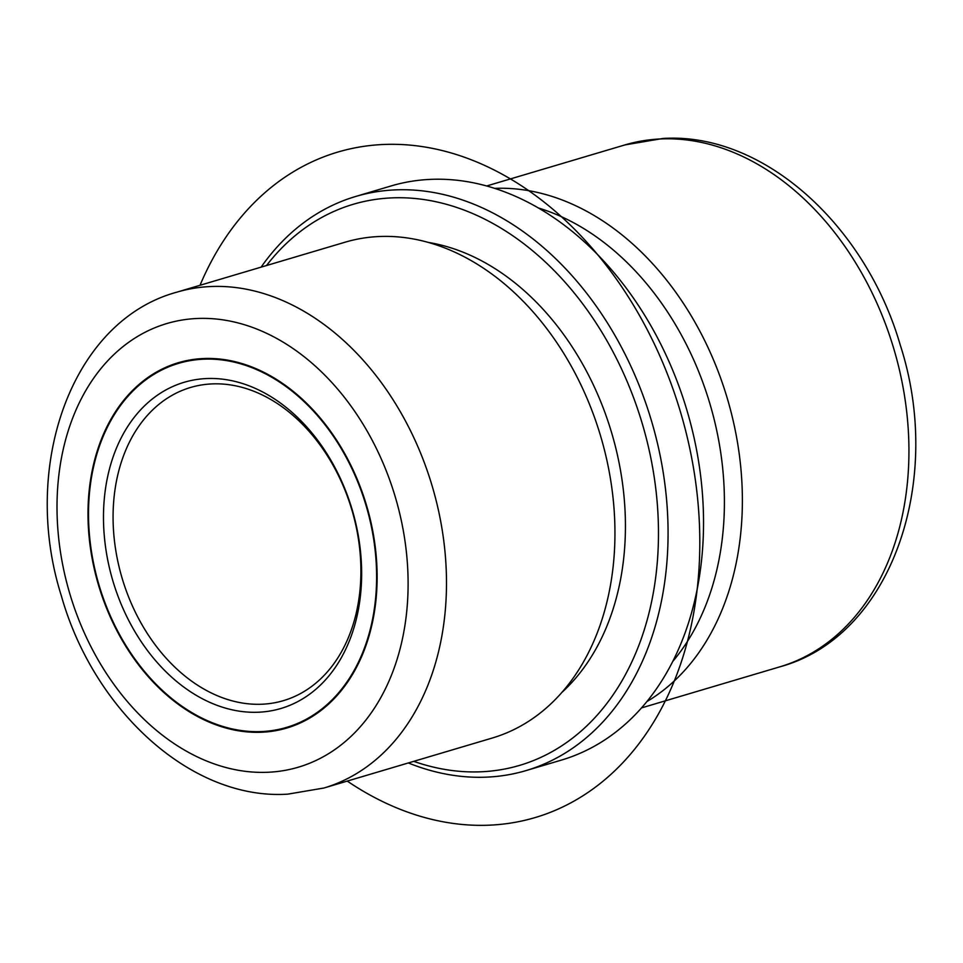 <?xml version="1.0" encoding="UTF-8"?>
<svg xmlns="http://www.w3.org/2000/svg" width="963" height="963" viewBox="0 0 963 963"><rect width="100%" height="100%" fill="white"/><g stroke="black" fill="none" stroke-linecap="round" stroke-linejoin="round"><path stroke-width="1.44" d="M202.796 358.561A190.554 139.816 -106.5 0 0 178.324 362.714A190.554 139.816 -106.5 0 0 94.266 568.856A190.554 139.816 -106.5 0 0 262.333 732.205A190.554 139.816 -106.5 0 0 286.805 728.04A190.554 139.816 -106.5 0 0 370.863 521.898A190.554 139.816 -106.5 0 0 202.796 358.561M323.905 788.023L492.334 738.007A258.602 189.747 -106.5 0 0 612.805 569.47A258.602 189.747 -106.5 0 0 538.04 317.682A258.602 189.747 -106.5 0 0 378.327 236.561A258.602 189.747 -106.5 0 0 345.115 242.195L176.686 292.21C71.19 320.992 20.512 466.766 61.319 595.736C93.712 710.718 191.661 800.482 287.781 794.15L323.905 788.023A258.602 189.747 -106.5 0 0 437.984 508.247A258.602 189.747 -106.5 0 0 209.898 286.577A258.602 189.747 -106.5 0 0 176.686 292.21M561.886 692.433A249.068 182.753 -106.5 0 0 611.649 432.82A249.068 182.753 -106.5 0 0 428.258 242.423M413.741 761.348A292.632 214.713 -106.5 0 0 482.174 771.736A292.632 214.713 -106.5 0 0 653.745 474.121A292.632 214.713 -106.5 0 0 390.749 197.933A292.632 214.713 -106.5 0 0 266.522 265.535M408.324 762.949A299.433 219.708 -106.5 0 0 487.663 777.093A299.433 219.708 -106.5 0 0 526.123 770.569A299.433 219.708 -106.5 0 0 658.223 446.627A299.433 219.708 -106.5 0 0 394.12 189.94A299.433 219.708 -106.5 0 0 355.66 196.476A299.433 219.708 -106.5 0 0 261.105 267.148M526.123 770.569L561.585 760.036A299.433 219.708 -106.5 0 0 693.685 436.095A299.433 219.708 -106.5 0 0 429.57 179.419A299.433 219.708 -106.5 0 0 391.122 185.943L355.66 196.476M672.848 661.34A262.682 192.744 -106.5 0 0 709.875 403.653A262.682 192.744 -106.5 0 0 538.209 207.924M494.609 188.375A272.216 199.726 73.5 0 1 727.318 398.465A272.216 199.726 73.5 0 1 646.98 701.521M211.475 383.936A163.325 119.833 -106.5 0 0 190.505 387.487A163.325 119.833 -106.5 0 0 118.449 564.186A163.325 119.833 -106.5 0 0 262.502 704.194A163.325 119.833 -106.5 0 0 283.483 700.631A163.325 119.833 -106.5 0 0 355.54 523.932A163.325 119.833 -106.5 0 0 211.475 383.936M205.986 378.579A170.138 124.829 -106.5 0 0 106.231 551.606A170.138 124.829 -106.5 0 0 259.143 712.187A170.138 124.829 -106.5 0 0 358.886 539.148A170.138 124.829 -106.5 0 0 205.986 378.579M262.225 731.531A189.867 139.31 -106.5 0 0 286.601 727.39A189.867 139.31 -106.5 0 0 370.37 521.982A189.867 139.31 -106.5 0 0 202.904 359.223A189.867 139.31 -106.5 0 0 178.516 363.364A189.867 139.31 -106.5 0 0 94.759 568.772A189.867 139.31 -106.5 0 0 262.225 731.531M347.246 781.089A347.065 254.653 -106.5 0 0 360.487 789.552A347.065 254.653 -106.5 0 0 688.617 636.82A347.065 254.653 -106.5 0 0 512.436 180.117A347.065 254.653 -106.5 0 0 200.027 285.277M268.701 772.23A231.385 169.765 -106.5 0 0 404.364 536.909A231.385 169.765 -106.5 0 0 196.416 318.524A231.385 169.765 -106.5 0 0 60.753 553.845A231.385 169.765 -106.5 0 0 268.701 772.23M624.927 144.919L662.797 138.479C762.961 131.883 865.448 224.921 900.224 344.935C944.498 481.38 891.317 636.519 779.898 666.817A272.216 199.726 -106.5 0 0 899.984 372.32A272.216 199.726 -106.5 0 0 659.884 138.985A272.216 199.726 -106.5 0 0 624.927 144.919L486.604 185.991M779.898 666.817L641.575 707.889M297.928 724.032L286.601 727.39M189.831 360.006L178.516 363.364"/></g></svg>
